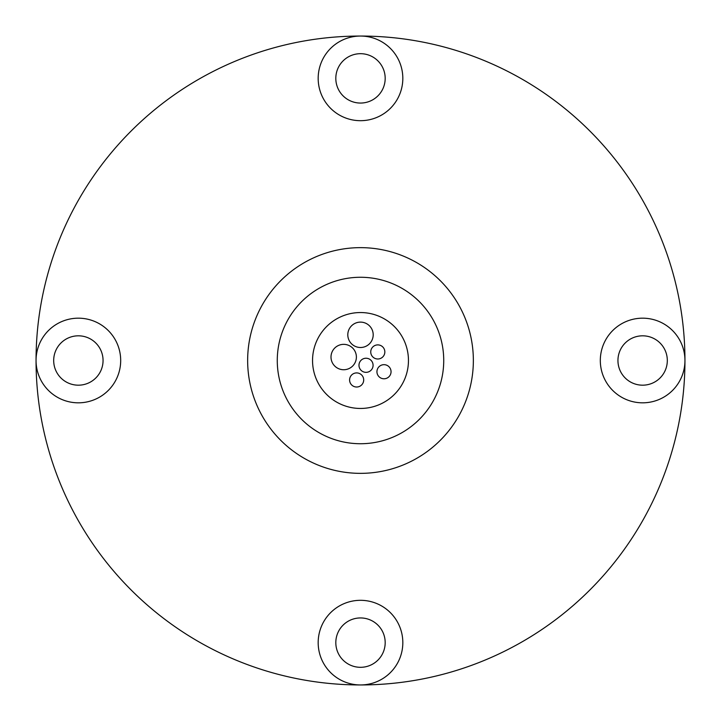 <?xml version="1.0" encoding="UTF-8"?>
<svg xmlns="http://www.w3.org/2000/svg" width="721" height="721" viewBox="0 0 721 721"><rect width="100%" height="100%" fill="white"/><g stroke="black" fill="none" stroke-linecap="round" stroke-linejoin="round"><path stroke-width="1.08" d="M600.314 360.5A42.323 42.323 0 0 0 642.627 402.823A42.323 42.323 0 0 0 684.95 360.5A324.45 324.45 0 0 0 360.5 36.05A324.45 324.45 0 0 0 36.05 360.5A42.323 42.323 0 0 0 78.373 402.823A42.323 42.323 0 0 0 120.686 360.5A42.323 42.323 0 0 0 78.373 318.177A42.323 42.323 0 0 0 36.05 360.5A324.45 324.45 0 0 0 360.5 684.95A42.323 42.323 0 0 0 402.823 642.627A42.323 42.323 0 0 0 360.5 600.314A42.323 42.323 0 0 0 318.177 642.627A42.323 42.323 0 0 0 360.5 684.95A324.45 324.45 0 0 0 684.95 360.5A42.323 42.323 0 0 0 642.627 318.177A42.323 42.323 0 0 0 600.314 360.5M617.942 360.5A24.685 24.685 0 0 0 642.627 385.185A24.685 24.685 0 0 0 667.313 360.5A24.685 24.685 0 0 0 642.627 335.815A24.685 24.685 0 0 0 617.942 360.5M335.815 642.627A24.685 24.685 0 0 0 360.5 667.313A24.685 24.685 0 0 0 385.185 642.627A24.685 24.685 0 0 0 360.5 617.942A24.685 24.685 0 0 0 335.815 642.627M53.687 360.5A24.685 24.685 0 0 0 78.373 385.185A24.685 24.685 0 0 0 103.058 360.5A24.685 24.685 0 0 0 78.373 335.815A24.685 24.685 0 0 0 53.687 360.5M318.177 78.373A42.323 42.323 0 0 0 360.5 120.686A42.323 42.323 0 0 0 402.823 78.373A42.323 42.323 0 0 0 360.5 36.05A42.323 42.323 0 0 0 318.177 78.373M335.815 78.373A24.685 24.685 0 0 0 360.5 103.058A24.685 24.685 0 0 0 385.185 78.373A24.685 24.685 0 0 0 360.5 53.687A24.685 24.685 0 0 0 335.815 78.373M443.73 360.5A83.23 83.23 0 0 0 360.5 277.27A83.23 83.23 0 0 0 277.27 360.5A83.23 83.23 0 0 0 360.5 443.73A83.23 83.23 0 0 0 443.73 360.5M312.544 360.5A47.956 47.956 0 0 0 360.5 408.456A47.956 47.956 0 0 0 408.456 360.5A47.956 47.956 0 0 0 360.5 312.544A47.956 47.956 0 0 0 312.544 360.5M391.052 371.721A7.057 7.057 0 0 0 383.996 364.673A7.057 7.057 0 0 0 376.939 371.721A7.057 7.057 0 0 0 383.996 378.777A7.057 7.057 0 0 0 391.052 371.721M384.843 351.947A7.057 7.057 0 0 0 377.786 344.89A7.057 7.057 0 0 0 370.738 351.947A7.057 7.057 0 0 0 377.786 358.995A7.057 7.057 0 0 0 384.843 351.947M373.199 334.805A12.699 12.699 0 0 0 360.5 322.116A12.699 12.699 0 0 0 347.801 334.805A12.699 12.699 0 0 0 360.5 347.504A12.699 12.699 0 0 0 373.199 334.805M356.39 357.048A12.699 12.699 0 0 0 343.701 344.35A12.699 12.699 0 0 0 331.002 357.048A12.699 12.699 0 0 0 343.701 369.738A12.699 12.699 0 0 0 356.39 357.048M373.081 365.295A7.057 7.057 0 0 0 366.025 358.238A7.057 7.057 0 0 0 358.977 365.295A7.057 7.057 0 0 0 366.025 372.342A7.057 7.057 0 0 0 373.081 365.295M363.699 379.958A7.057 7.057 0 0 0 356.652 372.91A7.057 7.057 0 0 0 349.595 379.958A7.057 7.057 0 0 0 356.652 387.015A7.057 7.057 0 0 0 363.699 379.958M247.645 360.5A112.855 112.855 0 0 0 360.5 473.355A112.855 112.855 0 0 0 473.355 360.5A112.855 112.855 0 0 0 360.5 247.645A112.855 112.855 0 0 0 247.645 360.5"/></g></svg>
